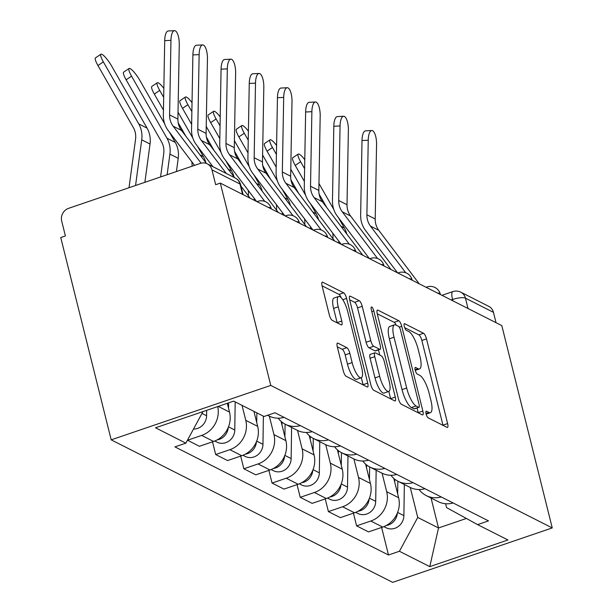 <?xml version="1.0" encoding="UTF-8"?>
<svg xmlns="http://www.w3.org/2000/svg" width="613" height="613" viewBox="0 0 613 613"><rect width="100%" height="100%" fill="white"/><g stroke="black" fill="none" stroke-linecap="round" stroke-linejoin="round"><path stroke-width="0.92" d="M426.104 413.913A3.525 1.011 71.2 0 0 428.165 417.836L447.015 427.376A5.034 1.448 71.2 0 0 447.467 427.437A5.034 1.448 71.2 0 0 447.613 423.568L426.495 338.866A5.034 1.448 71.2 0 0 423.545 333.257L404.703 323.718A3.525 1.011 71.2 0 0 404.388 323.679A3.525 1.011 71.2 0 0 404.281 326.384A3.525 1.011 71.2 0 0 406.342 330.307L408.787 331.541A16.122 4.636 71.2 0 1 418.212 349.471L419.974 356.528A16.122 4.636 71.2 0 1 419.507 368.919A16.122 4.636 71.2 0 1 418.051 368.719L415.614 367.486A3.525 1.011 71.2 0 0 415.3 367.44A3.525 1.011 71.2 0 0 415.193 370.145A3.525 1.011 71.2 0 0 417.254 374.068L419.698 375.302A16.122 4.636 71.2 0 1 429.123 393.24L430.885 400.297A16.122 4.636 71.2 0 1 430.41 412.679A16.122 4.636 71.2 0 1 428.962 412.48L426.525 411.246A3.525 1.011 71.2 0 0 426.211 411.2A3.525 1.011 71.2 0 0 426.104 413.913M337.916 343.157A5.034 1.448 71.2 0 0 337.464 343.096A5.034 1.448 71.2 0 0 337.319 346.966L343.242 370.727A5.034 1.448 71.2 0 0 346.192 376.328L367.118 386.926A5.034 1.448 71.2 0 0 367.57 386.987A5.034 1.448 71.2 0 0 367.716 383.117L346.598 298.416A5.034 1.448 71.2 0 0 343.655 292.815L322.729 282.218A5.034 1.448 71.2 0 0 322.269 282.156A5.034 1.448 71.2 0 0 322.124 286.026L329.281 314.73A5.034 1.448 71.2 0 0 332.231 320.338L341.188 324.867A5.034 1.448 71.2 0 0 341.64 324.928A5.034 1.448 71.2 0 0 341.786 321.059L338.238 306.829A13.478 3.87 71.2 0 1 338.629 296.477A13.478 3.87 71.2 0 1 347.724 311.626L361.624 367.394A13.478 3.87 71.2 0 1 361.233 377.746A13.478 3.87 71.2 0 1 352.138 362.589L349.824 353.295A5.034 1.448 71.2 0 0 346.874 347.694L337.916 343.157L337.142 343.418M270.762 385.416L220.32 183.111L501.809 325.61L552.252 527.923L270.762 385.416L111.191 439.843L392.68 582.35L552.252 527.923M398.396 398.649A5.034 1.448 71.2 0 0 401.346 404.251L422.273 414.848A5.034 1.448 71.2 0 0 422.725 414.909A5.034 1.448 71.2 0 0 422.87 411.039L401.753 326.338A5.034 1.448 71.2 0 0 398.81 320.737L377.884 310.14A5.034 1.448 71.2 0 0 377.424 310.078A5.034 1.448 71.2 0 0 377.279 313.948L398.396 398.649M394.695 400.887L373.769 390.289A5.034 1.448 71.2 0 1 370.819 384.688L349.701 299.987A5.034 1.448 71.2 0 1 349.847 296.117A5.034 1.448 71.2 0 1 350.307 296.179L359.256 300.715A5.034 1.448 71.2 0 1 362.206 306.316L370.773 340.667A5.034 1.448 71.2 0 0 373.715 346.268L379.662 349.28A5.034 1.448 71.2 0 0 380.114 349.341A5.034 1.448 71.2 0 0 380.259 345.471L371.34 309.711A3.525 1.011 71.2 0 1 371.447 306.998A3.525 1.011 71.2 0 1 373.823 310.967L395.293 397.078A5.034 1.448 71.2 0 1 395.147 400.948A5.034 1.448 71.2 0 1 394.695 400.887M220.32 183.111L215.669 184.697L211.96 169.832A10.268 9.433 -63.1 0 0 207.294 163.847A10.268 9.433 -63.1 0 0 200.267 163.418L68.61 208.328A10.268 9.433 -63.1 0 0 61.691 221.094L65.399 235.951L60.748 237.537L111.191 439.843M468.033 308.508L465.451 298.163A10.268 9.433 116.9 0 0 460.784 292.179L488.783 306.354A10.268 9.433 116.9 0 1 493.457 312.339L465.451 298.163A10.268 2.774 166 0 0 452.532 299.504L451.168 299.972M496.032 322.691L493.457 312.339M441.253 496.959A23.608 21.693 116.9 0 1 426.273 495.603L438.195 501.633A23.608 21.693 -63.1 0 0 453.176 502.989M382.091 473.228L386.688 491.68A23.608 21.693 116.9 0 1 370.788 521.027L382.711 527.065A23.608 21.693 -63.1 0 0 398.611 497.71L393.799 478.408M382.711 527.065L368.52 531.908L356.597 525.87L353.433 513.173M426.273 495.603A23.608 21.693 116.9 0 1 419.123 489.534M370.788 521.027L356.597 525.87M413.07 482.684A23.608 21.693 116.9 0 1 398.082 481.328L410.013 487.366A23.608 21.693 -63.1 0 0 424.993 488.722M325.242 498.898L328.407 511.602L340.338 517.633L354.529 512.797A23.608 21.693 -63.1 0 0 370.428 483.442L365.616 464.133M398.082 481.328A23.608 21.693 116.9 0 1 390.941 475.267M353.9 458.961L358.505 477.404A23.608 21.693 116.9 0 1 342.598 506.759L328.407 511.602M384.88 468.416A23.608 21.693 116.9 0 1 369.9 467.06L381.822 473.098A23.608 21.693 -63.1 0 0 396.81 474.454M297.06 484.63L300.224 497.327L312.147 503.365L326.338 498.53A23.608 21.693 -63.1 0 0 342.246 469.175L337.426 449.865M369.9 467.06A23.608 21.693 116.9 0 1 362.758 460.999M325.718 444.693L330.315 463.137A23.608 21.693 116.9 0 1 314.415 492.492L300.224 497.327M356.697 454.149A23.608 21.693 116.9 0 1 341.717 452.792L353.64 458.83A23.608 21.693 -63.1 0 0 368.62 460.187M268.877 470.363L272.042 483.059L283.965 489.097L298.156 484.255A23.608 21.693 -63.1 0 0 314.055 454.907L309.243 435.598M341.717 452.792A23.608 21.693 116.9 0 1 334.568 446.731M297.535 430.426L302.132 448.869A23.608 21.693 116.9 0 1 286.233 478.224L272.042 483.059M328.514 439.881A23.608 21.693 116.9 0 1 313.527 438.525L325.457 444.563A23.608 21.693 -63.1 0 0 340.437 445.919M240.687 456.095L243.851 468.792L255.782 474.83L269.973 469.987A23.608 21.693 -63.1 0 0 285.873 440.64L281.06 421.33M313.527 438.525A23.608 21.693 116.9 0 1 306.385 432.456M269.345 416.158L273.95 434.602A23.608 21.693 116.9 0 1 258.042 463.949L243.851 468.792M300.324 425.614A23.608 21.693 116.9 0 1 285.344 424.257L297.267 430.295A23.608 21.693 -63.1 0 0 312.255 431.652M212.504 441.827L215.669 454.524L227.592 460.562L241.783 455.72A23.608 21.693 -63.1 0 0 257.69 426.372L253.951 411.4M285.344 424.257A23.608 21.693 116.9 0 1 278.202 418.189M242.028 405.362L245.759 420.334A23.608 21.693 116.9 0 1 229.86 449.681L215.669 454.524M267.605 415.277L269.084 416.02A23.608 21.693 -63.1 0 0 284.064 417.376M187.471 440.188L199.409 446.295L213.6 441.452A23.608 21.693 -63.1 0 0 229.5 412.097L227.308 403.3M217.699 406.58A23.608 21.693 116.9 0 1 201.677 435.414L187.486 440.257M202.957 411.607L185.862 443.153L155.51 427.79L233.668 401.132L264.019 416.495L274.953 412.764L488.515 520.881L477.581 524.613L446.586 507.61L445.62 503.733M410.273 487.496L417.744 517.449L438.517 527.969L466.378 518.468M431.054 498.024L438.517 527.969L429.774 566.634L399.423 551.271L417.744 517.449M477.581 524.613L507.932 539.976L429.774 566.634M185.862 443.153L174.927 446.885L388.489 554.995L399.423 551.271M381.615 527.441L388.489 554.995M443.007 425.345A5.034 1.448 71.2 0 0 442.961 425.154L421.844 340.453A5.034 1.448 71.2 0 0 418.894 334.844L404.672 327.649M396.144 325.143A5.034 1.448 71.2 0 0 394.151 322.323L377.233 313.756M418.265 412.817A5.034 1.448 71.2 0 0 418.219 412.626L417.062 407.974M418.679 407.27A3.525 1.011 71.2 0 0 418.993 407.316A3.525 1.011 71.2 0 0 419.1 404.611L400.565 330.261A3.525 1.011 71.2 0 0 398.496 326.338L395.929 325.036A16.122 4.636 71.2 0 0 394.481 324.836A16.122 4.636 71.2 0 0 394.006 337.219L406.68 388.037A16.122 4.636 71.2 0 0 416.104 405.967L418.679 407.27L414.028 408.856A3.525 1.011 71.2 0 0 414.342 408.902L418.993 407.316M394.481 324.836L389.822 326.423A16.122 4.636 71.2 0 0 389.355 338.805L394.006 337.219M414.028 408.856L411.453 407.561A16.122 4.636 71.2 0 1 402.028 389.623L389.355 338.805M349.655 299.795L354.605 302.301L359.256 300.715M380.114 349.341L375.462 350.927A5.034 1.448 71.2 0 1 375.003 350.866L369.064 347.862A5.034 1.448 71.2 0 1 366.114 342.253L357.555 307.902A5.034 1.448 71.2 0 0 354.605 302.301M378.482 349.9L379.776 355.096M388.841 391.431L390.642 398.665L395.293 397.078M379.654 376.313A13.478 3.87 71.2 0 0 388.749 391.469A13.478 3.87 71.2 0 0 389.148 381.117L384.244 361.471A5.034 1.448 71.2 0 0 381.301 355.869L375.363 352.858A5.034 1.448 71.2 0 0 374.903 352.797A5.034 1.448 71.2 0 0 374.758 356.666L379.654 376.313L375.003 377.899A13.478 3.87 71.2 0 0 384.098 393.056L388.749 391.469M374.903 352.797L370.252 354.383A5.034 1.448 71.2 0 0 370.106 358.253L374.758 356.666M375.003 377.899L370.106 358.253M361.233 377.746L356.582 379.332A13.478 3.87 71.2 0 1 347.487 364.176L345.173 354.881A5.034 1.448 71.2 0 0 342.223 349.28L337.273 346.774M338.629 296.477L333.978 298.064A13.478 3.87 71.2 0 0 333.587 308.416L338.238 306.829M337.181 322.844A5.034 1.448 71.2 0 0 337.135 322.645L333.587 308.416M341.196 297.711A5.034 1.448 71.2 0 0 338.997 294.401L322.078 285.834M363.111 384.895A5.034 1.448 71.2 0 0 363.065 384.703L361.318 377.708M295.236 165.426A11.8 2.414 -124 0 1 292.792 157.748L298.202 154.093A11.8 2.414 56 0 0 300.654 161.771L295.236 165.426L304.377 181.433M304.768 159.694A11.8 2.414 56 0 0 298.202 154.093M394.764 479.213L394.726 482.109M397.829 481.197L397.653 493.856M404.335 484.492L403.89 515.633A12.827 11.793 116.9 0 1 386.09 527.755L383.868 526.636M397.354 513.089A12.827 11.793 116.9 0 1 386.236 525.517M332.905 238.672A18.988 17.448 -63.1 0 0 332.69 233.055M346.789 234.028A25.662 23.578 -63.1 0 0 344.376 228.013L338.491 217.715M333.786 209.462L318.967 183.502M326.798 207.577L319.12 194.129M304.607 168.698L300.654 161.771M338.575 242.978L338.82 241.17M419.208 283.796L378.773 230.296A18.988 17.448 116.9 0 1 375.21 218.994L376.558 144.423A11.8 4.122 87 0 0 371.792 130.531A11.8 4.122 87 0 0 368.244 140.216L362.007 140.538A11.8 4.122 -93 0 1 365.555 130.853L371.792 130.531M405.737 272.762L370.459 226.09A18.988 17.448 116.9 0 1 366.896 214.788L368.244 140.216M397.553 272.831L365.471 230.388A25.662 23.578 116.9 0 1 360.651 215.109L362.007 140.538M267.053 151.158A11.8 2.414 -124 0 1 264.609 143.473L270.019 139.825A11.8 2.414 56 0 0 272.463 147.503L267.053 151.158L276.195 167.165M276.586 145.427A11.8 2.414 56 0 0 270.019 139.825M366.582 464.945L366.536 467.842M369.647 466.93L369.463 479.581M376.144 470.225L375.708 501.365A12.827 11.793 116.9 0 1 357.908 513.487L355.686 512.361M369.172 498.821A12.827 11.793 116.9 0 1 358.053 511.25M304.722 224.404A18.988 17.448 -63.1 0 0 304.508 218.787M318.607 219.753A25.662 23.578 -63.1 0 0 316.185 213.745L310.308 203.447M305.596 195.195L290.777 169.234M298.615 193.302L290.937 179.862M276.425 154.43L272.463 147.503M310.393 228.71L310.638 226.902M238.871 136.891A11.8 2.414 -124 0 1 236.419 129.205L241.836 125.558A11.8 2.414 56 0 0 244.281 133.236L238.871 136.891L248.004 152.898M248.403 131.159A11.8 2.414 56 0 0 241.836 125.558M338.391 450.678L338.353 453.574M341.456 452.662L341.28 465.313M347.962 455.957L347.525 487.097A12.827 11.793 116.9 0 1 329.717 499.22L327.503 498.093M340.989 484.554A12.827 11.793 116.9 0 1 329.871 496.982M276.532 210.136A18.988 17.448 -63.1 0 0 276.317 204.52M290.416 205.485A25.662 23.578 -63.1 0 0 288.003 199.478L282.126 189.179M277.413 180.927L262.594 154.959M270.425 179.034L262.747 165.587M248.234 140.162L244.281 133.236M282.21 214.435L282.455 212.634M391.025 269.528L350.59 216.029A18.988 17.448 116.9 0 1 347.019 204.727L348.376 130.155A11.8 4.122 87 0 0 343.609 116.263A11.8 4.122 87 0 0 340.062 125.949L333.817 126.27A11.8 4.122 -93 0 1 337.365 116.585L343.609 116.263M377.554 258.494L342.276 211.822A18.988 17.448 116.9 0 1 338.713 200.52L340.062 125.949M369.371 258.563L337.288 216.113A25.662 23.578 116.9 0 1 332.468 200.842L333.817 126.27M362.835 255.261L322.4 201.761A18.988 17.448 116.9 0 1 318.837 190.459L320.185 115.888A11.8 4.122 87 0 0 315.427 101.996A11.8 4.122 87 0 0 311.879 111.681L305.634 112.003A11.8 4.122 -93 0 1 309.182 102.317L315.427 101.996M349.372 244.227L314.094 197.555A18.988 17.448 116.9 0 1 310.523 186.252L311.879 111.681M341.188 244.296L309.098 201.846A25.662 23.578 116.9 0 1 304.286 186.574L305.634 112.003M210.68 122.615A11.8 2.414 -124 0 1 208.236 114.938L213.646 111.282A11.8 2.414 56 0 0 216.098 118.968L210.68 122.615L219.822 138.63M220.213 116.891A11.8 2.414 56 0 0 213.646 111.282M310.209 436.41L310.17 439.306M313.274 438.395L313.097 451.045M319.779 441.689L319.335 472.83A12.827 11.793 116.9 0 1 301.535 484.952L299.313 483.826M312.799 470.278A12.827 11.793 116.9 0 1 301.68 482.715M248.349 195.869A18.988 17.448 -63.1 0 0 248.135 190.252M262.234 191.218A25.662 23.578 -63.1 0 0 259.82 185.203L253.935 174.912M249.23 166.659L234.411 140.691M242.242 164.767L234.564 151.319M220.052 125.895L216.098 118.968M254.02 200.167L254.265 198.367M182.498 108.348A11.8 2.414 -124 0 1 180.046 100.67L185.463 97.015A11.8 2.414 56 0 0 187.907 104.7L182.498 108.348L191.631 124.355M192.03 102.624A11.8 2.414 56 0 0 185.463 97.015M282.026 422.135L281.98 425.039M285.091 424.127L284.907 436.778M291.589 427.422L291.152 458.562A12.827 11.793 116.9 0 1 273.352 470.684L271.13 469.558M284.616 456.011A12.827 11.793 116.9 0 1 273.498 468.447M234.051 176.95A25.662 23.578 -63.1 0 0 231.63 170.935L225.753 160.637M221.04 152.384L206.221 126.424M214.052 150.499L206.382 137.051M191.869 111.627L187.907 104.7M154.315 94.08A11.8 2.414 -124 0 1 151.863 86.402L157.28 82.747A11.8 2.414 56 0 0 159.725 90.425L154.315 94.08L163.449 110.087M163.847 88.349A11.8 2.414 56 0 0 157.28 82.747M256.862 412.871L256.724 422.51M263.368 416.166L262.969 444.295A12.827 11.793 116.9 0 1 245.162 456.409L242.947 455.29M256.433 441.743A12.827 11.793 116.9 0 1 245.315 454.172M192.068 166.215A18.988 17.448 -63.1 0 0 191.762 161.709M205.861 162.683A25.662 23.578 -63.1 0 0 203.447 156.667L197.57 146.369M192.857 138.117L178.038 112.156M185.869 136.232L178.191 122.784M163.679 97.36L159.725 90.425M334.652 240.986L294.217 187.494A18.988 17.448 116.9 0 1 290.654 176.192L292.003 101.62A11.8 4.122 87 0 0 287.236 87.728A11.8 4.122 87 0 0 283.689 97.406L277.451 97.735A11.8 4.122 -93 0 1 280.992 88.05L287.236 87.728M321.181 229.959L285.903 183.287A18.988 17.448 116.9 0 1 282.34 171.985L283.689 97.406M312.998 230.028L280.915 187.578A25.662 23.578 116.9 0 1 276.095 172.307L277.451 97.735M306.469 226.718L266.034 173.226A18.988 17.448 116.9 0 1 262.464 161.924L263.82 87.345A11.8 4.122 87 0 0 259.054 73.453A11.8 4.122 87 0 0 255.506 83.138L249.261 83.46A11.8 4.122 -93 0 1 252.809 73.782L259.054 73.453M292.999 215.692L257.721 169.019A18.988 17.448 116.9 0 1 254.157 157.71L255.506 83.138M284.815 215.761L252.732 173.31A25.662 23.578 116.9 0 1 247.913 158.039L249.261 83.46M278.279 212.45L237.844 158.951A18.988 17.448 116.9 0 1 234.281 147.649L235.63 73.077A11.8 4.122 87 0 0 230.871 59.185A11.8 4.122 87 0 0 227.323 68.871L221.078 69.192A11.8 4.122 -93 0 1 224.626 59.507L230.871 59.185M264.816 201.416L229.538 154.744A18.988 17.448 116.9 0 1 225.967 143.442L227.323 68.871M256.632 201.493L224.542 159.043A25.662 23.578 116.9 0 1 219.73 143.764L221.078 69.192M126.125 79.813A11.8 2.414 -124 0 1 123.68 72.135L129.09 68.48A11.8 2.414 56 0 0 131.542 76.158L126.125 79.813L161.541 141.848A18.988 17.448 -63.1 0 1 163.725 153.618L160.575 176.958M164.675 123.849L139.848 80.364A11.8 2.414 56 0 0 129.09 68.48M228.611 402.856L228.542 408.243M235.177 401.898L234.779 430.027A12.827 11.793 116.9 0 1 216.979 442.142L214.757 441.023M228.243 427.476A12.827 11.793 116.9 0 1 217.125 439.904M176.429 171.548L178.214 158.307A25.662 23.578 -63.1 0 0 175.264 142.4L169.38 132.102M167.127 174.728L169.908 154.101A25.662 23.578 -63.1 0 0 166.951 138.193L131.542 76.158M234.595 177.67L209.661 144.683A18.988 17.448 116.9 0 1 206.098 133.381L207.447 58.81A11.8 4.122 87 0 0 202.681 44.918A11.8 4.122 87 0 0 199.133 54.603L192.896 54.925A11.8 4.122 -93 0 1 196.436 45.239L202.681 44.918M250.096 198.183L240.978 186.114M226.281 173.464L201.348 140.477A18.988 17.448 116.9 0 1 197.784 129.174L199.133 54.603M212.941 166.705L196.359 144.775A25.662 23.578 116.9 0 1 191.54 129.496L192.896 54.925M97.942 65.545A11.8 2.414 -124 0 1 95.49 57.867L100.907 54.212A11.8 2.414 56 0 0 103.352 61.89L97.942 65.545L133.35 127.573A18.988 17.448 -63.1 0 1 135.542 139.35L129.014 187.724M144.875 182.314L150.032 144.04A25.662 23.578 -63.1 0 0 147.074 128.132L111.666 66.097A11.8 2.414 56 0 0 100.907 54.212M206.673 410.335L206.596 415.752A12.827 11.793 116.9 0 1 193.501 429.046M135.565 185.486L141.718 139.833A25.662 23.578 -63.1 0 0 138.768 123.926L103.352 61.89M206.474 163.487L181.479 130.416A18.988 17.448 116.9 0 1 177.908 119.114L179.264 44.542A11.8 4.122 87 0 0 174.498 30.65A11.8 4.122 87 0 0 170.95 40.335L164.705 40.657A11.8 4.122 -93 0 1 168.253 30.972L174.498 30.65M201.102 163.173L173.165 126.209A18.988 17.448 116.9 0 1 169.602 114.907L170.95 40.335M194.536 165.38L168.177 130.5A25.662 23.578 116.9 0 1 163.357 115.229L164.705 40.657M452.861 300.83L452.532 299.504A10.268 2.95 71.2 0 1 452.831 291.619L441.981 295.32M229.86 449.681L241.783 455.72M258.042 463.949L269.973 469.987M286.233 478.224L298.156 484.255M314.415 492.492L326.338 498.53M342.598 506.759L354.529 512.797M201.677 435.414L213.6 441.452M218.228 406.396L229.5 412.097M245.759 420.334L257.69 426.372M273.95 434.602L285.873 440.64M302.132 448.869L314.055 454.907M330.315 463.137L342.246 469.175M358.505 477.404L370.428 483.442M386.688 491.68L398.611 497.71M440.395 294.524L440.31 294.171A10.268 2.774 166 0 0 437.414 293.014M426.456 287.466A10.268 2.95 -108.8 0 1 427.039 286.938L426.073 287.267M412.212 280.256L412.128 279.903A10.268 2.774 166 0 0 409.231 278.746M384.029 265.981L383.937 265.636A10.268 2.774 166 0 0 381.048 264.479M355.839 251.713L355.755 251.368A10.268 2.774 166 0 0 352.858 250.204M327.656 237.446L327.572 237.093A10.268 2.774 166 0 0 324.675 235.936M299.473 223.178L299.382 222.826A10.268 2.774 166 0 0 296.493 221.668M271.283 208.91L271.199 208.558A10.268 2.774 166 0 0 268.302 207.401M398.274 273.199A10.268 2.95 -108.8 0 1 398.856 272.67L397.883 273M370.083 258.924A10.268 2.95 -108.8 0 1 370.666 258.402L369.7 258.732M341.901 244.656A10.268 2.95 -108.8 0 1 342.483 244.135L341.518 244.464M313.718 230.388A10.268 2.95 -108.8 0 1 314.293 229.867L313.327 230.197M285.528 216.121A10.268 2.95 -108.8 0 1 286.11 215.6L285.145 215.929M257.345 201.853A10.268 2.95 -108.8 0 1 257.927 201.325L256.962 201.654M242.549 194.359L239.967 184.015L211.96 169.832M243.1 194.643L240.625 184.705A10.268 2.774 166 0 0 239.967 184.015A10.268 9.433 116.9 0 0 235.3 178.031L207.294 163.847M426.012 413.484L428.962 412.48M415.07 367.67L415.614 367.486M415.101 369.723L418.051 368.719M404.159 323.902L404.703 323.718M418.894 334.844L423.545 333.257M421.844 340.453L426.495 338.866M442.961 425.154L447.613 423.568M425.981 411.43L426.525 411.246M377.11 310.408L377.884 310.14M394.151 322.323L398.81 320.737M399.285 327.181L401.753 326.338M418.219 412.626L422.87 411.039M402.028 389.623L406.68 388.037M411.453 407.561L416.104 405.967M349.533 296.447L350.307 296.179M357.555 307.902L362.206 306.316M366.114 342.253L370.773 340.667M369.064 347.862L373.715 346.268M375.003 350.866L379.662 349.28M371.823 311.649L373.823 310.967M342.223 349.28L346.874 347.694M345.173 354.881L349.824 353.295M347.487 364.176L352.138 362.589M337.135 322.645L341.786 321.059M321.955 282.486L322.729 282.218M338.997 294.401L343.655 292.815M342.767 299.726L346.598 298.416M363.065 384.703L367.716 383.117M403.89 515.633L397.615 512.453M344.376 228.013L340.928 226.266M370.459 226.09L378.773 230.296M366.896 214.788L375.21 218.994M375.708 501.365L369.424 498.185M316.185 213.745L312.737 211.998M347.525 487.097L341.242 483.918M288.003 199.478L284.555 197.731M342.276 211.822L350.59 216.029M338.713 200.52L347.019 204.727M314.094 197.555L322.4 201.761M310.523 186.252L318.837 190.459M319.335 472.83L313.059 469.65M259.82 185.203L256.372 183.463M291.152 458.562L284.869 455.382M231.63 170.935L228.182 169.196M262.969 444.295L256.686 441.115M203.447 156.667L199.999 154.92M285.903 183.287L294.217 187.494M282.34 171.985L290.654 176.192M257.721 169.019L266.034 173.226M254.157 157.71L262.464 161.924M229.538 154.744L237.844 158.951M225.967 143.442L234.281 147.649M234.779 430.027L228.503 426.84M175.264 142.4L166.951 138.193M178.214 158.307L169.908 154.101M201.348 140.477L209.661 144.683M197.784 129.174L206.098 133.381M206.596 415.752L201.976 413.415M147.074 128.132L138.768 123.926M150.032 144.04L141.718 139.833M173.165 126.209L181.479 130.416M169.602 114.907L177.908 119.114M440.31 294.171A10.268 10.268 0 0 0 427.039 286.938M412.128 279.903A10.268 10.268 0 0 0 398.856 272.67M383.937 265.636A10.268 10.268 0 0 0 370.666 258.402M355.755 251.368A10.268 10.268 0 0 0 342.483 244.135M327.572 237.093A10.268 10.268 0 0 0 314.293 229.867M299.382 222.826A10.268 10.268 0 0 0 286.11 215.6M271.199 208.558A10.268 10.268 0 0 0 257.927 201.325M240.625 184.705A10.268 10.268 0 0 0 235.3 178.031M460.784 292.179A10.268 10.268 0 0 0 452.831 291.619M426.165 414.127L430.41 412.679M415.254 370.367L419.507 368.919"/></g></svg>
